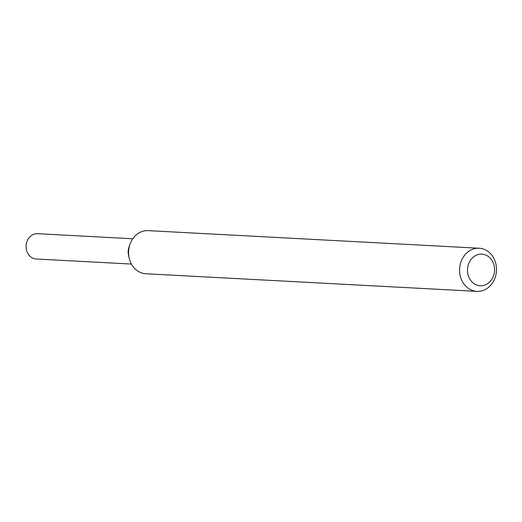 <?xml version="1.0" encoding="UTF-8"?>
<svg xmlns="http://www.w3.org/2000/svg" width="522" height="522" viewBox="0 0 522 522"><rect width="100%" height="100%" fill="white"/><g stroke="black" fill="none" stroke-linecap="round" stroke-linejoin="round"><path stroke-width="0.78" d="M476.886 291.361L145.873 273.763A21.591 18.446 -87 0 1 129.169 258.031L128.523 255.199A12.665 10.825 -87 0 1 128.947 247.265L129.887 244.511A21.591 18.446 -87 0 1 148.163 230.639L479.176 248.237A21.591 18.446 -87 0 1 485.962 250.155A21.591 18.446 -87 0 1 495.9 274.853A21.591 18.446 -87 0 1 476.886 291.361A21.591 18.446 -87 0 1 459.608 268.817A21.591 18.446 -87 0 1 479.176 248.237M129.169 258.031A21.591 18.446 -87 0 1 129.887 244.511M486.837 255.552A15.836 13.526 -87 0 1 488.69 282.846A15.836 13.526 -87 0 1 467.523 271.473A15.836 13.526 -87 0 1 486.837 255.552M131.427 264.06L36.233 258.997A12.665 10.825 -87 0 1 26.1 245.777A12.665 10.825 -87 0 1 37.577 233.699L132.771 238.763M128.856 256.406A12.665 10.825 -87 0 1 129.404 246.09"/></g></svg>
